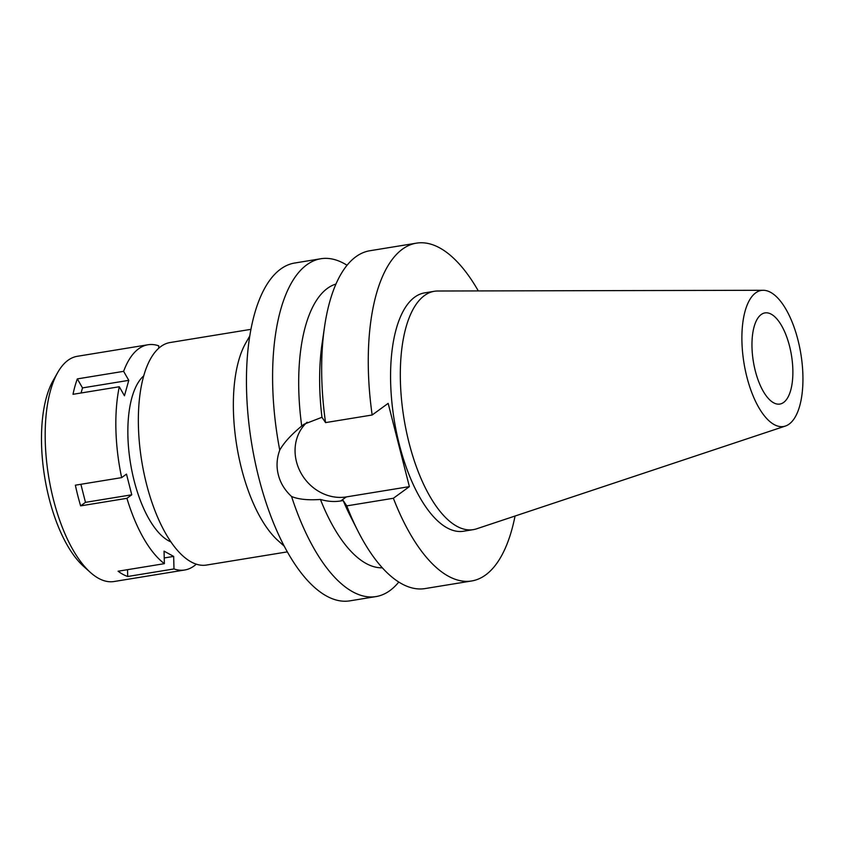 <?xml version="1.0" encoding="UTF-8"?>
<svg xmlns="http://www.w3.org/2000/svg" width="844" height="844" viewBox="0 0 844 844"><rect width="100%" height="100%" fill="white"/><g stroke="black" fill="none" stroke-linecap="round" stroke-linejoin="round"><path stroke-width="1.27" d="M789.14 424.099A68.934 28.812 -99.3 0 1 785.405 426.051A68.934 28.812 -99.3 0 1 745.779 372.394A68.934 28.812 -99.3 0 1 755.696 292.857A68.934 28.812 -99.3 0 1 763.25 290.283A68.934 28.812 -99.3 0 1 799.996 349.078A68.934 28.812 -99.3 0 1 789.14 424.099M783.622 402.44A46.188 19.296 80.7 0 0 790.596 350.661A46.188 19.296 80.7 0 0 764.981 312.902A46.188 19.296 80.7 0 0 761.214 314.517A46.188 19.296 80.7 0 0 754.241 366.296A46.188 19.296 80.7 0 0 779.856 404.065A46.188 19.296 80.7 0 0 783.622 402.44M785.405 426.051L476.543 528.84A120.755 50.461 -99.3 0 1 473.241 529.652A120.755 50.461 -99.3 0 1 406.281 430.915A120.755 50.461 -99.3 0 1 424.49 295.527A120.755 50.461 -99.3 0 1 434.343 291.286A120.755 50.461 -99.3 0 1 437.73 291.011L763.25 290.283M434.343 291.286L424.606 292.879A120.755 50.461 80.7 0 0 414.752 297.12A120.755 50.461 80.7 0 0 396.532 432.497A120.755 50.461 80.7 0 0 463.493 531.245L473.241 529.652M515.051 516.022A171.153 71.518 -99.3 0 1 471.617 580.978A171.153 71.518 -99.3 0 1 393.378 498.266L409.382 486.629L388.166 403.358L372.162 415.005A171.153 71.518 -99.3 0 1 416.482 243.146A171.153 71.518 -99.3 0 1 478.316 290.927M335.996 284.027A143.986 60.167 80.7 0 0 301.719 426.03C291.286 434.628 283.953 442.657 279.744 450.105A171.153 71.518 -99.3 0 1 306.868 264.752A171.153 71.518 -99.3 0 1 320.825 258.749A171.153 71.518 -99.3 0 1 347.074 265.28M416.482 243.146L369.883 250.742A171.153 71.518 80.7 0 0 324.55 326.744L322.06 343.782A143.986 60.167 -99.3 0 0 321.965 417.284L303.998 424.247L301.719 426.03M321.965 417.284L325.552 422.601A171.153 71.518 80.7 0 1 324.55 326.744M372.162 415.005L325.552 422.601M409.382 486.629L346.293 496.926A43.74 38.887 54 0 1 300.443 472.06A43.74 38.887 54 0 1 307.163 422.179M393.378 498.266L346.778 505.872L343.192 500.545L340.765 500.946C334.414 502.022 327.641 501.526 320.435 499.458A143.986 60.167 80.7 0 0 382.3 567.801M346.778 505.872A171.153 71.518 80.7 0 0 357.877 530.939L350.091 515.578A143.986 60.167 -99.3 0 1 343.192 500.545M357.877 530.939A171.153 71.518 80.7 0 0 425.007 588.584L471.617 580.978M279.744 450.105C276.705 458.482 276.241 466.732 278.351 474.856C280.387 482.99 284.787 490.206 291.57 496.504C298.407 499.353 308.028 500.334 320.435 499.458M320.825 258.749L294.693 263.022A171.153 71.518 80.7 0 0 280.725 269.025A171.153 71.518 80.7 0 0 254.899 460.908A171.153 71.518 80.7 0 0 349.817 600.854L375.96 596.592A171.153 71.518 -99.3 0 1 291.57 496.504M398.769 582.065A171.153 71.518 -99.3 0 1 389.917 590.589A171.153 71.518 -99.3 0 1 375.96 596.592M284.164 546.1L278.014 540.593A112.748 47.116 -99.3 0 1 236.784 445.885A112.748 47.116 -99.3 0 1 245.773 342.981L249.856 335.806M250.984 329.329L170.119 342.527A112.748 47.116 80.7 0 0 160.919 346.483A112.748 47.116 80.7 0 0 143.913 472.883A112.748 47.116 80.7 0 0 206.432 565.069L287.298 551.881M196.262 564.182A114.098 47.675 -99.3 0 1 194.036 565.986A114.098 47.675 -99.3 0 1 184.73 569.995A114.098 47.675 -99.3 0 1 173.991 568.94L173.664 556.418L164.052 551.143L164.38 563.665A114.098 47.675 -99.3 0 1 126.927 498.319L131.759 494.795L126.484 474.106L121.652 477.63A114.098 47.675 -99.3 0 1 119.289 386.752L124.448 395.762L128.784 380.349L123.614 371.339A114.098 47.675 -99.3 0 1 138.669 348.762A114.098 47.675 -99.3 0 1 147.974 344.763A114.098 47.675 -99.3 0 1 158.714 345.808L158.778 348.213M143.775 375.812A86.932 36.324 80.7 0 0 130.493 463.229A86.932 36.324 80.7 0 0 170.868 541.89M164.232 557.947L173.664 556.418M127.528 569.679L127.708 576.494L173.991 568.94M164.38 563.665L118.097 571.219A114.098 47.675 -99.3 0 0 127.708 576.494M80.876 484.277L85.476 502.349L80.644 505.872L126.927 498.319M80.644 505.872A114.098 47.675 -99.3 0 1 75.369 485.184L121.652 477.63M123.614 371.339L77.331 378.893A114.098 47.675 -99.3 0 0 73.006 394.306L119.289 386.752M147.974 344.763L77.331 356.295A114.098 47.675 80.7 0 0 68.026 360.293A114.098 47.675 80.7 0 0 57.751 372.436A114.098 47.675 80.7 0 0 48.646 476.586A114.098 47.675 80.7 0 0 90.382 572.432A114.098 47.675 80.7 0 0 114.088 581.516L184.73 569.995M57.751 372.436L53.151 380.528A105.954 44.278 80.7 0 0 44.7 477.229A105.954 44.278 80.7 0 0 83.45 566.229L90.382 572.432M77.331 378.893L82.501 387.902L128.784 380.349M82.501 387.902L81.066 392.987M85.476 502.349L131.759 494.795M346.293 496.926L340.765 500.946"/></g></svg>
